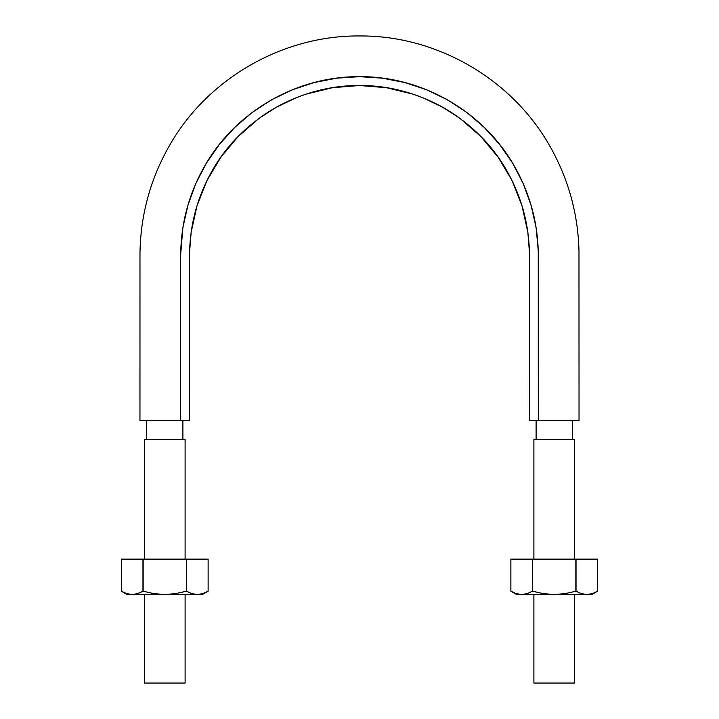 <?xml version="1.0" encoding="UTF-8"?>
<svg xmlns="http://www.w3.org/2000/svg" width="719" height="719" viewBox="0 0 719 719"><rect width="100%" height="100%" fill="white"/><g stroke="black" fill="none" stroke-linecap="round" stroke-linejoin="round"><path stroke-width="1.08" d="M554.933 420.579L579.038 420.579L578.975 250.275C577.914 213.444 568.352 178.977 550.287 146.865C512.683 79.503 437.467 35.591 360.318 35.95C283.178 35.015 207.638 78.362 169.531 145.445C150.451 178.815 140.591 214.72 139.98 253.16L139.962 420.579L164.265 420.579M166.817 420.579L178.6 420.579M180.613 420.579L189.537 420.579L189.564 252.477L191.146 232.336L196.988 205.841L206.847 180.766L220.697 157.425L237.962 136.727L258.4 118.878C272.959 108.075 288.912 99.815 306.258 94.108L332.457 87.709L359.473 85.525L386.382 87.682L412.679 94.09C430.016 99.788 445.96 108.03 460.519 118.824L480.93 136.61L498.24 157.326L512.081 180.631L521.967 205.706L527.827 232.174L529.436 252.261L529.463 420.579L538.315 420.579L538.243 250.589L536.113 227.716L531.08 205.275L523.243 183.669L512.701 163.267L499.588 144.393L484.175 127.353L466.712 112.398L447.488 99.815L426.789 89.839L404.977 82.586L382.427 78.164L359.5 76.672L336.573 78.164L314.023 82.586L292.211 89.839L271.512 99.815L252.288 112.398L234.825 127.353L219.412 144.393L206.299 163.267L195.757 183.669L187.92 205.275L182.887 227.716L180.685 254.337L180.685 420.579L189.537 420.579L189.537 255.488C189.717 225.182 197.312 196.853 212.303 170.502C241.665 118.653 299.913 85.013 359.5 85.525C419.087 85.013 477.335 118.653 506.697 170.502C521.688 196.853 529.283 225.182 529.463 255.488L529.463 420.579L538.405 420.579M189.537 261.887L189.537 258.489M189.582 251.587L189.618 250.392M191.353 230.907L196.638 207M222.971 154.279L234.16 140.744M239.274 135.397L258.049 119.138M260.242 117.539L275.862 107.517L295.536 98.036L303.445 95.061M310.32 92.823L326.974 88.689M334.73 87.359L359.5 85.525L384.162 87.341M391.819 88.653L408.653 92.823M415.492 95.043L423.464 98.036L443.138 107.517L458.551 117.386M460.906 119.111L479.663 135.334M484.696 140.582L495.984 154.226M522.345 206.955L527.638 230.817M529.382 250.428L529.418 251.425M529.463 254.4L529.463 260.422M540.499 420.579L552.372 420.579M180.685 420.579L139.962 420.579L180.685 420.579L180.685 255.488C180.873 223.6 188.863 193.797 204.636 166.08C235.526 111.526 296.803 76.142 359.5 76.672C422.197 76.142 483.474 111.526 514.364 166.08C530.137 193.797 538.127 223.6 538.315 255.488L538.315 420.579L579.038 420.579L538.315 420.579M572.396 439.615L572.396 420.579L572.396 439.615M182.896 439.615L182.896 420.579L182.896 439.615M574.607 439.615L533.893 439.615L574.607 439.615L574.607 559.121M574.607 591.548L565.152 593.633L554.25 594.523L543.33 593.633L532.464 591.207L527.135 593.633L521.67 594.523L591.872 594.523L597.624 591.207L592.285 593.633L597.624 591.207L597.624 559.121L575.838 559.121L597.624 559.121L597.624 591.207L592.285 593.633L586.83 594.523L591.872 594.523M574.607 594.523L574.607 683.05L533.893 683.05L574.607 683.05M185.107 439.615L144.393 439.615L185.107 439.615L185.107 559.121M185.107 591.548L175.652 593.633L164.75 594.523L153.83 593.633L142.964 591.207L137.635 593.633L132.17 594.523L202.372 594.523L208.124 591.207L202.785 593.633L197.33 594.523L202.372 594.523M185.107 594.523L185.107 683.05L144.393 683.05L185.107 683.05M188.827 592.411L191.865 593.633L186.338 591.207L186.536 559.121L142.964 559.121L186.338 559.121L186.338 591.207L186.536 559.121L208.124 559.121L186.536 559.121L186.536 591.207L191.865 593.633L186.536 591.207M126.706 593.633L132.17 594.523L127.128 594.523L132.17 594.523L126.697 593.624L121.376 591.207L121.376 559.121L142.964 559.121L121.376 559.121L121.376 591.207L121.376 559.121M186.338 591.207L175.652 593.633L164.75 594.523L132.17 594.523L137.626 593.633L132.17 594.523L137.626 593.633L141.877 591.809M202.803 593.624L208.124 591.207L208.124 559.121L208.124 591.207L202.785 593.633L197.33 594.523L191.874 593.633L197.33 594.523L164.75 594.523L153.83 593.633L143.162 591.207L143.162 559.121L142.964 591.207L142.964 559.121L142.964 591.207L137.626 593.633M132.17 594.523L126.697 593.624L121.376 591.207L127.128 594.523M578.328 592.411L581.365 593.633L575.838 591.207L575.838 559.121L532.464 559.121L575.838 559.121L575.838 591.207L576.036 559.121L576.036 591.207L581.365 593.633L576.036 591.207M575.838 591.207L565.152 593.633L554.25 594.523L521.67 594.523L527.126 593.633L521.67 594.523L516.197 593.624L521.67 594.523L516.628 594.523L521.67 594.523L516.197 593.624L510.876 591.207L510.876 559.121L532.464 559.121L510.876 559.121L510.876 591.207L510.876 559.121M532.419 591.225L527.135 593.633L521.67 594.523M532.464 591.207L532.662 559.121L532.662 591.207L543.33 593.633L554.25 594.523L586.83 594.523L581.374 593.633L586.83 594.523L592.285 593.633M516.197 593.624L510.876 591.207L516.628 594.523M536.104 439.615L536.104 420.579M146.604 439.615L146.604 420.579M533.893 439.615L533.893 559.121M533.893 594.523L533.893 683.05M144.393 439.615L144.393 559.121M144.393 594.523L144.393 683.05M208.124 591.207L208.124 559.121M597.624 591.207L597.624 559.121"/></g></svg>
